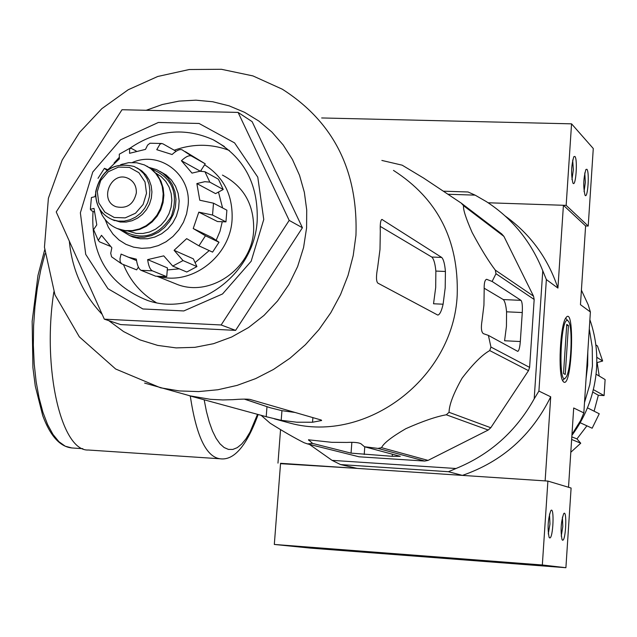 <?xml version="1.0" encoding="UTF-8"?>
<svg xmlns="http://www.w3.org/2000/svg" width="637" height="637" viewBox="0 0 637 637"><rect width="100%" height="100%" fill="white"/><g stroke="black" fill="none" stroke-linecap="round" stroke-linejoin="round"><path stroke-width="0.96" d="M281.737 420.858L290.376 423.215C366.681 443.798 453.608 378.131 457.215 294.939C458.799 240.141 437.555 198.625 393.475 170.405M307.464 443.901L359.037 456.793L424.76 461.069L378.004 448.408L364.491 446.744L360.94 443.75C358.575 442.524 353.853 442.086 346.775 442.436L331.734 442.317L308.491 439.801L312.624 443.432L307.464 443.901L304.128 442.739C294.987 438.192 283.656 431.679 270.152 423.215L261.114 415.316M378.004 448.408L381.547 447.676C383.522 443.304 391.612 436.974 405.833 428.685C422.673 421.216 436.154 416.582 446.29 414.783L449.053 412.314C449.149 404.853 453.496 393.467 462.088 378.155C473.044 363.886 482.257 354.698 489.742 350.581L490.936 347.046L488.396 335.396L517.746 351.369C518.956 350.844 519.808 347.563 520.318 341.536L522.276 312.544C522.603 305.887 522.173 301.827 520.986 300.353L492.114 281.45L486.636 279.317C484.813 279.834 484.001 283.25 484.184 289.556L483.937 305.155L482.026 320.69C480.863 327.808 481.317 332.132 483.387 333.653L488.396 335.396M424.76 461.069L428.048 460.392L488.221 430.031L490.777 427.746L528.495 370.662L529.602 367.39L534.172 299.478L495.992 273.711L492.114 281.45M495.992 273.711L495.291 270.112C488.619 261.345 480.911 248.828 472.176 232.569C465.782 218.021 462.916 209.087 463.593 205.759L461.212 203.092L423.732 178.145L402.162 165.174L381.858 160.436M484.152 288.187L503.27 299.557C504.838 301.062 505.937 305.147 506.566 311.812L522.276 312.544M520.318 341.536L504.584 340.755L506.439 326.319L506.566 311.812M534.172 299.478L533.511 296.141L503.923 236.399L501.709 233.914L461.212 203.092M428.048 460.392L381.547 447.676M488.221 430.031L446.29 414.783M490.777 427.746L449.053 412.314M528.495 370.662L489.742 350.581M529.602 367.39L490.936 347.046M533.511 296.141L495.291 270.112M503.923 236.399L463.593 205.759M312.624 443.432L351.059 453.13L392.233 456.307L400.267 456.315L364.491 446.744M280.535 463.672L357.031 468.378L340.556 464.572L448.408 471.714L462.398 475.393L545.129 480.895L550.71 396.803C531.68 435.397 502.243 461.594 462.398 475.393M340.556 464.572L332.068 460.36L455.996 468.506L448.408 471.714M448.161 194.261L475.114 195.137L486.413 201.65C512.252 218.459 531.043 241.495 542.772 270.765L534.188 398.842C515.97 431.44 489.901 454.659 455.996 468.506M332.068 460.36L309.407 444.387M443.599 191.196L468.06 191.984L475.114 195.137M585.61 225.952L588.214 226.047L566.158 205.369L488.141 202.773L563.419 205.281L585.61 225.952L580.458 304.669L590.388 311.971L583.834 412.903L573.698 407.983L568.515 487.257M280.551 429.688L277.971 463.123M563.849 382.152C572.257 387.208 575.036 304.582 565.998 317.688C560.13 324.257 557.725 374.731 562.973 381.237L563.849 382.152M563.419 205.281L557.924 288.083L546.363 279.571L538.91 391.07L550.71 396.803M581.406 290.161L588.198 304.789L590.388 311.971M583.834 412.903L580.665 420.452L571.97 434.426M538.91 391.07L534.188 398.842M505.276 216.086C530.358 234.113 547.908 258.112 557.924 288.083M542.772 270.765L546.363 279.571M595.834 344.872L597.474 345.971L602.642 361.02L596.797 362.668M599.21 376.045L597.203 362.939M596.057 374.174L605.118 379.564L604.091 395.577L598.342 395.258L592.736 392.042M594.106 411.191L598.342 395.258M587.457 407.847L599.25 413.771L592.155 428.231L580.188 422.737M571.811 436.878L576.955 438.893L586.924 425.827M576.955 438.893L580.745 443.217L570.808 452.27M571.644 439.466L580.745 443.217M593.35 389.629L604.091 395.577M596.773 357.285L602.642 361.02M263.758 219.478L257.778 177.158L234.591 142.903L199.055 123.467L158.366 122.463L120.512 139.829L92.763 172.022L80.366 212.814L85.724 254.378L107.94 288.704L142.887 308.969L183.806 310.944L222.536 293.96L251.153 261.266L263.758 219.478M238.103 112.415L289.19 220.402L221.143 324.974L104.317 319.161L56.231 211.938L122.009 109.731L238.103 112.415L252.125 121.643L302.424 227.743L235.594 330.372L120.672 324.591L104.317 319.161M221.143 324.974L235.594 330.372M289.19 220.402L302.424 227.743M295.058 412.457L281.944 410.682L270.16 407.728L244.297 399.104M266.983 406.725L266.202 416.702L189.722 395.856M266.202 416.702L281.196 420.316L296.77 422.212L312.544 422.235L321.637 420.516L321.295 420.054L249.967 399.399C246.734 398.953 241.009 399.049 232.784 399.67L222.823 399.94L210.433 399.319L189.133 395.696M437.587 314.973L377.773 283.075C376.117 281.164 376.069 276.036 377.614 267.691L379.994 249.481L380.305 231.215C380.002 224.017 380.552 220.091 381.929 219.439L441.68 257.436C443.527 259.251 444.769 263.933 445.422 271.473L445.199 287.868L443.105 304.207C441.592 310.864 439.872 314.479 437.938 315.06L437.587 314.973M443.105 304.207L433.534 303.769L435.7 287.454L435.859 271.067L445.422 271.473M380.249 226.39L431.775 257.037C433.765 258.853 435.127 263.535 435.859 271.067M229.36 150.443C211.261 143.644 192.892 143.572 174.251 150.221M123.451 264.562C130.274 281.028 141.199 293.713 156.216 302.615M93.018 211.388C90.478 255.27 108.672 284.962 147.617 300.473C195.822 317.369 254.466 275.168 257.189 220.625C258.367 183.56 243.692 156.598 213.164 139.742C184.571 127.097 156.829 129.924 129.932 148.23M119.087 157.546L114.047 163.064M219.749 458.751L88.447 450.025C61.423 451.744 41.875 368.489 53.85 291.897M588.214 226.047L593.278 148.517L571.556 123.841L321.669 117.956M586.876 169.259L585.913 169.498C583.404 178.217 583.11 186.784 585.013 195.201C587.712 199.819 589.719 171.687 586.876 169.259M574.869 156.423L573.826 156.686C571.214 165.66 570.919 174.458 572.934 183.082C575.792 187.955 577.886 159.011 574.869 156.423M566.158 205.369L571.556 123.841M571.962 179.554L573.348 169.824L572.679 160.038M584.065 191.602L585.339 182.293L584.774 172.93M310.338 548.099L274.316 544.452L542.334 564.987L565.903 567.71L310.338 548.099M543.433 565.545L492.528 561.595L543.433 565.545M346.162 550.416L297.184 546.602L346.162 550.416M462.12 559.31L374.986 552.526L462.12 559.31M297.869 546.506L365.503 551.554L297.885 546.307M477.615 560.281L540.295 565.059L477.631 560.082M542.334 564.987L547.892 481.078L280.559 463.298L274.316 544.452M549.683 537.923C553.203 538.926 554.564 505.348 550.782 510.699C547.884 519.473 547.342 528.384 549.142 537.437L549.683 537.923M562.575 540.2C565.887 541.171 567.233 508.684 563.673 513.709C560.902 522.26 560.369 530.939 562.081 539.762L562.575 540.2M547.892 481.078L571.102 488.038L565.903 567.71M329.034 548.839L323.039 548.282L329.034 548.847M561.237 536.187L562.789 526.719L562.415 517.117M548.282 533.949L549.97 524.052L549.516 514.011M333.087 549.452L310.617 547.661L333.087 549.452M341.862 550.081L301.588 546.952L341.862 550.081M529.243 564.493L506.359 562.678L529.243 564.493M538.918 565.194L497.059 561.953L538.918 565.194M571.915 435.358C586.566 415.38 594.783 393.077 596.558 368.449C597.586 351.656 595.364 335.412 589.886 319.702M584.503 402.52L589.83 384.501L592.434 365.933L592.251 347.253L589.289 328.883M586.048 378.752L587.672 365.32L587.8 351.831M567.893 320.722L568.523 321.422C573.181 327.251 571.071 371.57 565.855 377.462C557.853 389.191 560.504 314.965 567.893 320.722M566.763 324.4L568.459 325.531L565.242 374.452L563.522 373.505L566.763 324.4M566.691 325.451L568.459 325.531M159.895 171.361L166.177 175.024L171.472 180.072L175.525 186.283L178.129 193.345L179.164 200.926L178.575 208.641L176.385 216.134L172.707 223.038L167.714 229.002L161.655 233.747L154.815 237.052L147.545 238.74L140.188 238.748L133.093 237.083L129.637 235.579M136.342 192.923C136.565 185.972 133.73 181.075 127.846 178.241C110.91 170.461 98.552 200.774 116.205 206.778C126.954 208.96 133.666 204.342 136.342 192.923M136.899 167.85L141.868 170.891L146.04 175.04L149.193 180.088L151.184 185.805L151.917 191.912L151.343 198.107L149.504 204.111L146.486 209.621L142.425 214.374L137.528 218.141L132.026 220.744L126.182 222.058L120.282 222.026L112.08 219.55M120.584 164.704L128.65 162.666L136.732 162.754L144.432 164.927L150.547 168.479L155.707 173.399L159.648 179.443L162.188 186.322L163.191 193.704L162.618 201.236L160.476 208.546L156.893 215.274L152.028 221.095L146.12 225.721L139.463 228.938L132.377 230.594L125.218 230.602L118.315 228.97C111.053 226.207 105.535 221.342 101.761 214.358L99.436 208.721M146.821 166.082L152.601 169.936L157.387 175.04L160.962 181.171L163.16 188.042L163.86 195.336L163.048 202.701L160.739 209.804L157.052 216.309L152.163 221.899L146.303 226.326L139.742 229.384L132.783 230.92L125.768 230.881L116.905 228.412M149.265 167.483L156.646 169.649L162.953 173.32L168.264 178.392L172.324 184.619L174.944 191.713L175.979 199.317L175.39 207.065L173.192 214.589L169.498 221.517L164.489 227.505L158.406 232.274L151.542 235.586L144.249 237.282L136.859 237.29L129.749 235.618L119.517 229.455M161.854 143.5L150.021 143.229L147.601 145.117L145.499 149.376L129.55 153.31L129.622 148.437L131.517 148.493L136.214 151.017M119.302 154.234L119.358 158.9L107.008 170.485L104.436 168.343L107.701 169.633M91.481 197.542L95.032 196.642L95.566 194.102M94.196 211.914L91.425 210.68L90.406 209.318L94.029 208.403L96.784 224.885L93.575 229.591L98.265 240.396M110.209 246.28L99.579 241.861L98.281 240.388L101.498 235.316L111.849 247.769L110.719 253.271L111.586 256.807M138.404 267.118L136.636 269.849L121.818 263.909L120.194 261.974L119.995 258.63L121.078 254.091L136.549 260.605M166.727 276.665L152.354 270.821C150.085 269.626 148.517 265.9 147.641 259.625L167.443 267.898L166.727 276.665L155.643 276.179L141.111 270.335C138.81 269.132 137.226 265.406 136.334 259.155L127.973 257.077M196.921 266.6L183.026 260.565L174.092 250.301L193.33 258.813L196.921 266.6L186.784 272.015L172.731 266.083L163.741 255.859L147.641 259.625M219.001 242.243L205.464 235.77L193.218 228.532L212.041 237.553L219.001 242.243L212.583 252.125L198.943 245.834L186.665 238.644L174.092 250.301M212.543 215.043L213.491 203.187L226.883 210.194L225.952 221.859L212.543 215.043L198.808 212.145L193.218 228.532M213.491 203.187L199.771 200.225L196.865 183.575L204.803 181.688L209.796 182.126L204.939 171.719L199.938 171.242L192 173.113L181.426 160.723C185.861 156.575 189.229 155.022 191.546 156.065L182.246 149.91C179.913 148.851 176.521 150.388 172.086 154.52L156.766 149.687L159.895 144.288L161.464 143.532L162.865 143.819L176.115 151.272M204.939 171.719L218.443 179.244L223.229 189.484L209.796 182.126M185.287 151.638L205.241 163.836L191.546 156.065M172.221 282.406L177.771 284.643C210.887 297.129 251.782 268.368 253.63 230.801C254.41 205.026 244.011 186.45 222.44 175.095M200.822 170.66L201.515 171.138M218.475 192.055L222.584 207.941M222.257 221.724L220.004 231.271L216.158 240.324M209.231 250.58L195.081 262.595M179.26 268.838L167.276 269.953M198.808 212.145L217.504 221.549L225.952 221.859M196.865 183.575L215.577 193.624L223.229 189.484M181.426 160.723L200.329 171.202M205.241 163.836L200.48 171.194M159.202 276.577C192.398 285.392 230.132 256.178 232.075 219.709C233.038 195.455 223.882 177.158 204.604 164.816M503.27 299.557L520.986 300.353M486.286 279.38L487.146 279.42M392.384 454.205L392.233 456.307M364.778 446.816L364.213 454.492M351.855 442.333L351.059 453.13M308.865 439.649L308.81 440.438M108.76 320.642L123.586 331.574L140.021 339.903L157.673 345.397L176.123 347.898L194.906 347.332L213.554 343.685L231.605 337.029L248.573 327.522L264.044 315.387L277.597 300.927L288.895 284.508L297.63 266.553L303.578 247.522L306.588 227.903L306.716 209.947L304.351 192.31L299.549 175.358L292.423 159.457L283.139 144.917L271.895 132.058L258.948 121.118L244.568 112.319L229.057 105.83L212.75 101.761L195.965 100.176L179.061 101.108L162.363 104.5L146.207 110.289M96.044 150.069L84.681 167.73M69.329 241.136C72.053 269.754 83.001 294.175 102.175 314.391M355.956 235.332C358.09 170.605 333.541 121.89 282.302 89.196L252.937 75.914L221.445 69.29L189.253 69.521L157.753 76.48L128.228 89.745L101.832 108.664L79.545 132.424L62.179 160.054L48.396 198.25L44.447 247.212L54.973 294.867L79.346 336.862L115.655 369.006L160.532 387.798L179.387 390.935L198.633 391.588L217.965 389.74L237.083 385.393L255.676 378.601L273.456 369.468L290.114 358.121L305.394 344.728L319.033 329.512L330.818 312.703L340.54 294.581L348.041 275.439L353.209 255.58L355.956 235.332M144.615 383.092L191.976 396.373M281.944 410.682L281.196 420.316M312.894 417.625L312.544 422.235M381.603 219.558L382.447 219.59M431.775 257.037L441.68 257.436M82.842 448.687L71.822 447.954L65.245 446.211L58.907 441.68L52.982 434.426L47.608 424.561L42.926 412.282L39.064 397.846L36.126 381.587L34.207 363.894L33.347 345.206L33.594 326.001L34.931 306.763L37.328 287.988L40.72 270.144L45.004 253.685M258.152 414.512C246.638 445.972 233.946 460.726 220.083 458.775C206.189 456.92 196.26 435.995 190.296 396.007M257.507 414.337L250.03 432.109L245.922 438.901L241.638 444.116L237.251 447.652L232.823 449.435L228.42 449.404L224.113 447.532L219.98 443.814L216.078 438.28L212.479 431.002L209.262 422.068L206.468 411.606L204.166 399.789M105.105 219.462L108.354 227.258L113.02 234.177L118.944 239.934L125.903 244.321L133.627 247.164L141.82 248.35L150.173 247.817L158.358 245.595L166.066 241.757L172.993 236.446L178.854 229.869L183.44 222.289L186.561 213.992L188.09 205.305C191.594 174.546 159.815 150.38 132.464 162.443M97.318 191.61L100.694 180.51L108.242 171.751L118.498 167.077L129.438 167.412L138.906 172.707L145.005 181.927L146.518 193.266L143.134 204.445L135.514 213.228L125.194 217.878L114.238 217.48L104.818 212.121L98.783 202.892L97.318 191.61M95.813 191.944C101.028 170.238 113.824 161.758 134.2 166.504L139.312 169.442L143.612 173.519L146.916 178.543L149.034 184.268L149.878 190.415L149.4 196.69L147.625 202.781L144.631 208.379L140.578 213.228L135.657 217.082L130.107 219.749L124.207 221.111L118.243 221.095L112.502 219.717C100.957 214.581 95.399 205.329 95.813 191.944M155.81 173.089L161.225 176.656L165.724 181.394L169.092 187.103L171.17 193.497L171.847 200.297L171.106 207.168L168.972 213.793L165.548 219.861L160.994 225.076L155.524 229.209L149.4 232.051L142.903 233.484L136.35 233.445L128.125 231.08M151.335 168.916C172.277 177.42 178.965 193.218 171.401 216.301C158.119 236.614 141.629 241.24 121.93 230.172M141.111 270.335L152.354 270.821M172.731 266.083L183.026 260.565M198.943 245.834L205.464 235.77M290.376 423.215L274.388 418.859M244.528 399.104L270.16 407.728M224.391 146.518L213.164 139.742M71.822 447.954C59.982 446.728 50.283 435.971 42.743 415.69L35.266 386.03L32.917 367.629L32.161 321.271L37.973 275.439L44.646 249.935M567.917 320.737L565.656 318.213M564.971 378.267L562.567 380.472M134.2 166.504C113.808 161.663 100.965 170.079 95.677 191.753C95.263 205.218 100.869 214.542 112.502 219.717L114.604 220.649M101.41 211.595L101.761 214.358M121.516 164.593L122.256 164.099M118.315 228.97L119.008 229.272M129.749 235.618L133.093 237.083M129.614 148.421L119.286 154.21M104.42 168.327L98.018 178.328M91.425 197.526L90.35 209.318M111.579 256.815L121.261 263.599M129.574 179.101L127.846 178.241M177.771 284.643L157.275 276.386"/></g></svg>
